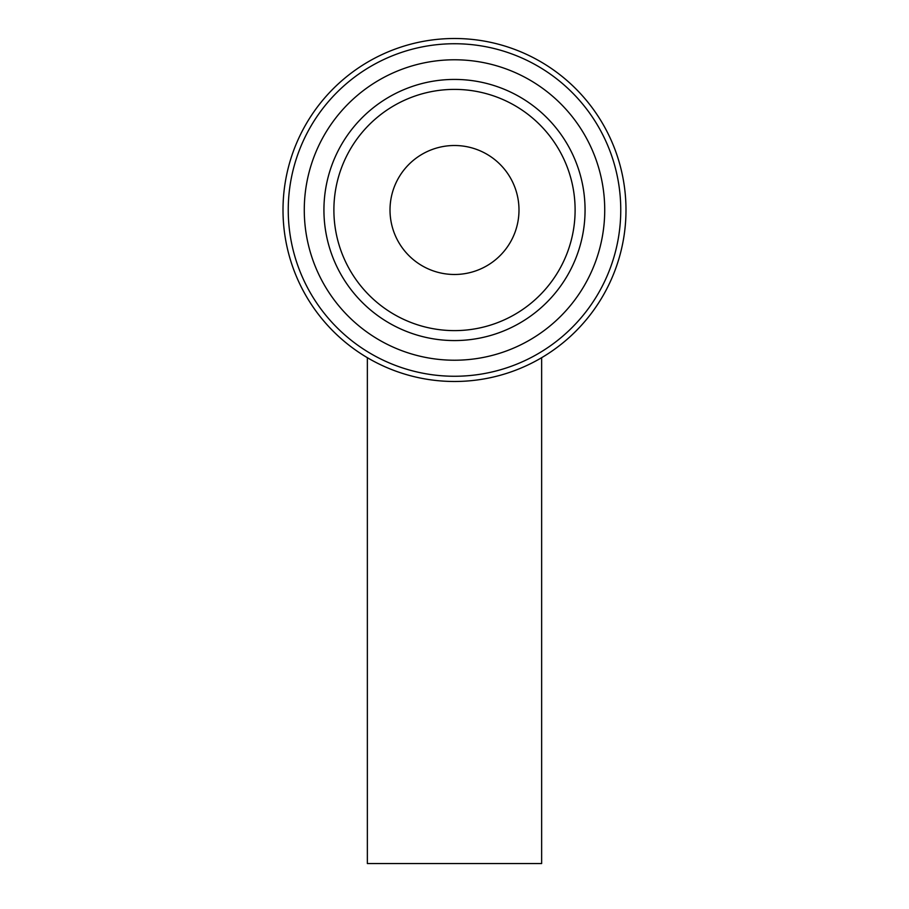 <?xml version="1.0" encoding="UTF-8"?>
<svg xmlns="http://www.w3.org/2000/svg" width="909" height="909" viewBox="0 0 909 909"><rect width="100%" height="100%" fill="white"/><g stroke="black" fill="none" stroke-linecap="round" stroke-linejoin="round"><path stroke-width="1.36" d="M541.639 357.703L541.639 863.55L367.361 863.55L367.361 357.703M454.5 274.484A64.482 64.482 0 0 0 510.347 177.755A64.482 64.482 0 0 0 398.653 177.755A64.482 64.482 0 0 0 454.5 274.484M454.5 381.485A171.494 171.494 0 0 0 603.019 124.249A171.494 171.494 0 0 0 305.981 124.249A171.494 171.494 0 0 0 454.5 381.485M454.5 360.225A150.235 150.235 0 0 1 324.399 134.884A150.235 150.235 0 0 1 584.601 134.884A150.235 150.235 0 0 1 454.5 360.225M454.5 330.615A120.624 120.624 0 0 0 558.955 149.69A120.624 120.624 0 0 0 350.045 149.69A120.624 120.624 0 0 0 454.5 330.615M454.5 376.258A166.267 166.267 0 0 1 310.514 126.862A166.267 166.267 0 0 1 598.486 126.862A166.267 166.267 0 0 1 454.5 376.258M454.5 340.568A130.578 130.578 0 0 0 567.58 144.713A130.578 130.578 0 0 0 341.42 144.713A130.578 130.578 0 0 0 454.5 340.568"/></g></svg>
